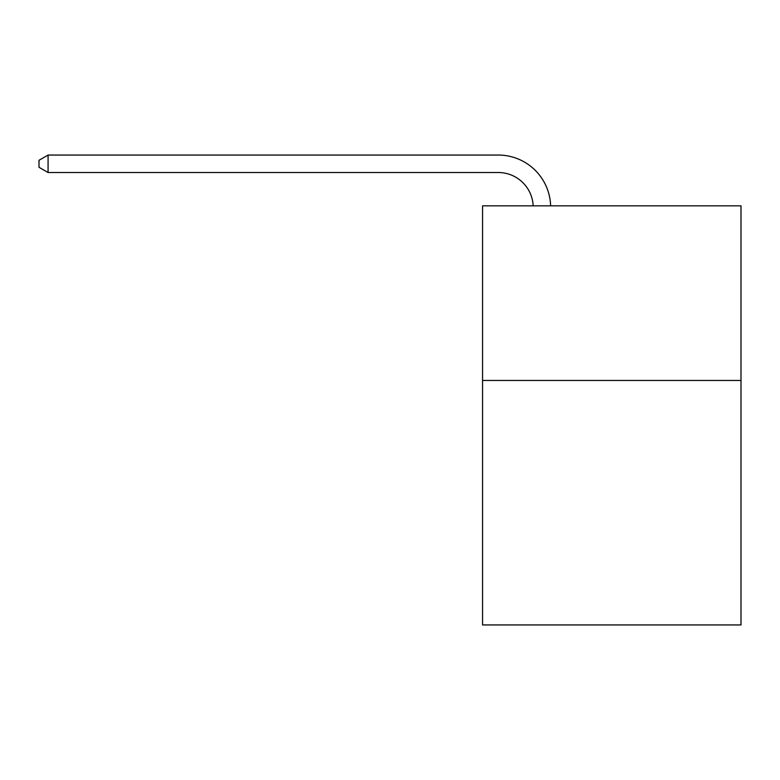 <?xml version="1.0" encoding="UTF-8"?>
<svg xmlns="http://www.w3.org/2000/svg" width="780" height="780" viewBox="0 0 780 780"><rect width="100%" height="100%" fill="white"/><g stroke="black" fill="none" stroke-linecap="round" stroke-linejoin="round"><path stroke-width="1.17" d="M741 380.465L741 624.946L482.557 624.946L482.557 205.842L741 205.842L741 380.465L482.557 380.465M498.264 172.517A34.925 34.925 0 0 1 533.159 205.842A34.925 34.925 0 0 0 498.264 172.517A34.925 34.925 0 0 1 533.159 205.842A34.925 34.925 0 0 0 498.264 172.517A34.925 34.925 0 0 1 533.159 205.842A34.925 34.925 0 0 0 498.264 172.517A34.925 34.925 0 0 1 533.159 205.842A34.925 34.925 0 0 0 498.264 172.517A34.925 34.925 0 0 1 533.159 205.842A34.925 34.925 0 0 0 498.264 172.517A34.925 34.925 0 0 1 533.159 205.842A34.925 34.925 0 0 0 498.264 172.517A34.925 34.925 0 0 1 533.159 205.842A34.925 34.925 0 0 0 498.264 172.517A34.925 34.925 0 0 1 533.159 205.842A34.925 34.925 0 0 0 498.264 172.517A34.925 34.925 0 0 1 533.159 205.842A34.925 34.925 0 0 0 498.264 172.517A34.925 34.925 0 0 1 533.159 205.842A34.925 34.925 0 0 0 498.264 172.517A34.925 34.925 0 0 1 533.159 205.842A34.925 34.925 0 0 0 498.264 172.517A34.925 34.925 0 0 1 533.159 205.842A34.925 34.925 0 0 0 498.264 172.517A34.925 34.925 0 0 1 533.159 205.842A34.925 34.925 0 0 0 498.264 172.517A34.925 34.925 0 0 1 533.159 205.842A34.925 34.925 0 0 0 498.264 172.517L48.077 172.517L39 167.281L39 160.3L48.077 155.054L498.264 155.054A52.387 52.387 0 0 1 550.631 205.842M48.077 172.517L48.077 155.054L498.264 155.054"/></g></svg>
